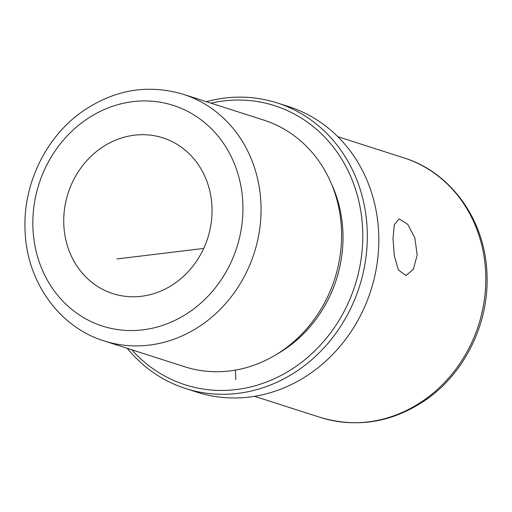 <?xml version="1.0" encoding="UTF-8"?>
<svg xmlns="http://www.w3.org/2000/svg" width="512" height="512" viewBox="0 0 512 512"><rect width="100%" height="100%" fill="white"/><g stroke="black" fill="none" stroke-linecap="round" stroke-linejoin="round"><path stroke-width="0.77" d="M398.349 269.958L394.355 255.91L392.992 238.675L394.33 224.685L399.072 218.867L407.744 224.32L414.88 237.984L417.165 255.11L413.318 269.408L405.939 275.546L398.349 269.958M176.493 282.118A81.798 73.331 -72.2 0 0 211.667 202.381A81.798 73.331 -72.2 0 0 162.867 137.85A81.798 73.331 -72.2 0 0 99.29 149.357A81.798 73.331 -72.2 0 0 64.115 229.094A81.798 73.331 -72.2 0 0 112.909 293.632A81.798 73.331 -72.2 0 0 176.493 282.118M104.096 340.909L184.621 366.733A129.51 116.109 -72.2 0 0 285.286 348.512A129.51 116.109 -72.2 0 0 340.979 222.259A129.51 116.109 -72.2 0 0 263.712 120.077L183.187 94.259C147.232 83.725 113.133 89.824 80.89 112.557C45.056 138.406 22.989 184.96 25.043 230.048C26.304 280.851 58.861 327.085 104.096 340.909A129.51 116.109 -72.2 0 0 204.762 322.688A129.51 116.109 -72.2 0 0 260.454 196.435A129.51 116.109 -72.2 0 0 183.187 94.259M276.499 354.413A124.742 111.827 -72.2 0 0 288.787 346.483A124.742 111.827 -72.2 0 0 331.296 183.533M131.821 349.798A146.554 131.386 -72.2 0 0 299.078 364.186A146.554 131.386 -72.2 0 0 354.938 187.494A146.554 131.386 -72.2 0 0 210.912 103.149M127.27 348.346A149.965 134.438 -72.2 0 0 185.568 388.512A149.965 134.438 -72.2 0 0 302.125 367.411A149.965 134.438 -72.2 0 0 366.611 221.229A149.965 134.438 -72.2 0 0 277.146 102.912A149.965 134.438 -72.2 0 0 206.368 101.69M185.568 388.512L197.069 392.198A149.965 134.438 -72.2 0 0 313.626 371.098A149.965 134.438 -72.2 0 0 378.112 224.915A149.965 134.438 -72.2 0 0 288.653 106.598L277.146 102.912M235.373 370.106L235.782 379.494M203.712 248.429L116.954 258.944M192.576 309.779A115.878 103.885 -72.2 0 0 227.597 149.869A115.878 103.885 -72.2 0 0 83.206 121.702A115.878 103.885 -72.2 0 0 48.179 281.606A115.878 103.885 -72.2 0 0 192.576 309.779M403.84 157.856C451.405 172.39 485.658 221.03 486.982 274.502C489.146 321.984 465.907 371.014 428.179 398.234C394.259 422.144 358.394 428.563 320.582 417.491A136.326 122.214 -72.2 0 0 426.547 398.31A136.326 122.214 -72.2 0 0 485.171 265.414A136.326 122.214 -72.2 0 0 403.84 157.856L337.818 136.685M320.582 417.491L254.566 396.32"/></g></svg>
